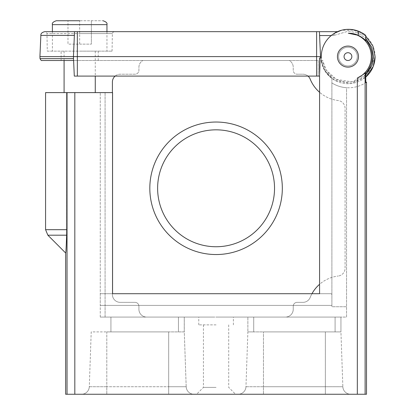 <?xml version="1.0" encoding="UTF-8"?>
<svg xmlns="http://www.w3.org/2000/svg" width="415" height="415" viewBox="0 0 415 415"><rect width="100%" height="100%" fill="white"/><g stroke="black" fill="none" stroke-linecap="round" stroke-linejoin="round"><path stroke-width="0.31" stroke-dasharray="2.08 1.56" d="M365.724 36.11L353.808 30.119L341.462 30.269M334.744 33.091L333.437 35.56L348.73 31.052L357.829 33.024L365.724 38.227L357.829 33.024L348.73 31.052L333.437 35.56L319.597 35.56L319.425 31.665L47.787 31.665M47.284 51.149L95.263 51.149L47.284 51.149L46.973 33.579L79.675 33.579L46.973 33.579L46.392 32.22L45.028 31.665L47.44 31.665M375.077 56.606A27.125 27.125 0 0 0 335.626 32.443L333.437 35.56L331.217 35.56M79.675 20.75L56.29 20.75L103.055 20.75L67.982 20.75L79.675 20.75L79.675 44.135L67.982 44.135L67.982 20.75L67.982 44.135L79.675 44.135L79.675 20.75M337.431 56.606A10.52 10.52 0 0 0 347.952 67.126A10.52 10.52 0 0 0 358.477 56.606A10.52 10.52 0 0 1 347.952 67.126A10.52 10.52 0 0 1 337.431 56.606A10.52 10.52 0 0 1 347.952 46.081A10.52 10.52 0 0 1 358.477 56.606A10.52 10.52 0 0 1 347.952 67.126A10.52 10.52 0 0 1 337.431 56.606A10.52 10.52 0 0 1 347.952 46.081A10.52 10.52 0 0 1 358.477 56.606A10.52 10.52 0 0 0 347.952 46.081A10.52 10.52 0 0 0 337.431 56.606M79.675 92.612L64.086 92.612L79.675 92.612M216.075 394.25L196.585 394.25L216.075 394.25M216.075 387.397L203.438 387.397L216.075 387.397M357.305 56.606A9.353 9.353 0 0 0 347.952 47.253A9.353 9.353 0 0 0 338.599 56.606A9.353 9.353 0 0 1 347.952 47.253A9.353 9.353 0 0 1 357.305 56.606A9.353 9.353 0 0 0 347.952 47.253A9.353 9.353 0 0 0 338.599 56.606A9.353 9.353 0 0 1 347.952 47.253A9.353 9.353 0 0 1 357.305 56.606A9.353 9.353 0 0 1 347.952 65.959A9.353 9.353 0 0 1 338.599 56.606A9.353 9.353 0 0 0 347.952 65.959A9.353 9.353 0 0 0 357.305 56.606A9.353 9.353 0 0 1 347.952 65.959A9.353 9.353 0 0 1 338.599 56.606A9.353 9.353 0 0 0 347.952 65.959A9.353 9.353 0 0 0 357.305 56.606M365.724 35.389L365.724 40.706L365.724 35.389A27.281 27.281 0 0 0 327.17 39.69A27.281 27.281 0 0 0 331.896 78.191A27.281 27.281 0 0 1 358.238 31.094C361.195 32.085 364.993 34.699 365.724 35.389L365.724 40.016A24.309 24.309 0 0 1 365.781 73.128L365.117 72.864C364.386 73.844 361.787 75.561 357.331 78.025A23.385 23.385 0 0 0 348.263 33.221C354.784 33.091 360.604 35.581 365.724 40.706L358.238 35.311A23.385 23.385 0 0 0 348.263 33.221M216.075 324.883L198.769 324.883L216.075 324.883M344.056 56.606A3.896 3.896 0 0 0 347.952 60.502A3.896 3.896 0 0 0 351.847 56.606A3.896 3.896 0 0 0 347.952 52.705A3.896 3.896 0 0 0 344.056 56.606M79.675 60.502L61.124 60.502L79.675 60.502M366.502 82.113L365.781 82.601A31.177 31.177 0 0 1 331.896 82.943A31.177 31.177 0 0 0 346.551 87.715L346.551 317.086L180.831 317.086L346.551 317.086L346.551 306.732L331.896 306.732L331.896 294.479L331.123 293.706L100.254 293.706L331.123 293.706L319.581 293.706L331.123 293.706L331.896 294.479L331.896 78.191C325.427 72.973 321.905 66.218 321.329 57.929L319.581 57.929L320.458 57.929L319.664 76.09L320.515 56.606L320.349 60.502L320.515 56.606L319.597 35.56L320.515 56.606L316.619 56.606L316.619 31.665M282.325 188.286A66.25 66.25 0 0 1 216.075 254.54A66.25 66.25 0 0 1 149.82 188.286A66.25 66.25 0 0 1 216.075 122.036A66.25 66.25 0 0 1 282.325 188.286M274.533 188.286A58.458 58.458 0 0 1 216.075 246.743A58.458 58.458 0 0 1 157.617 188.286A58.458 58.458 0 0 1 216.075 129.833A58.458 58.458 0 0 1 274.533 188.286M79.675 51.149L112.066 51.149L79.675 51.149M40.852 35.389L74.363 35.389L73.439 56.606L74.529 31.665L73.439 56.606L74.29 76.09L73.611 60.502L318.181 60.502L318.181 76.09L318.181 60.502L73.611 60.502L74.29 76.09L319.664 76.09L319.581 57.929L319.581 293.706L319.581 57.929L320.458 57.929M308.013 76.09A7.797 7.797 0 0 0 302.95 74.218L297.135 74.218L302.95 74.218A7.797 7.797 0 0 1 310.176 79.094A34.684 34.684 0 0 0 338.204 100.549A7.797 7.797 0 0 1 345.067 108.289L345.067 268.287A7.797 7.797 0 0 1 338.204 276.027A7.797 7.797 0 0 0 345.067 268.287L345.067 108.289A7.797 7.797 0 0 0 338.204 100.549A34.684 34.684 0 0 1 319.581 92.286L319.581 284.291A34.684 34.684 0 0 1 338.204 276.027A34.684 34.684 0 0 0 310.176 297.477A7.797 7.797 0 0 1 302.95 302.353L297.135 302.353A3.896 3.896 0 0 0 293.239 306.254L293.239 309.294A7.797 7.797 0 0 1 285.442 317.086L251.018 317.086L285.442 317.086A7.797 7.797 0 0 0 293.239 309.294L293.239 306.254A3.896 3.896 0 0 1 297.135 302.353L302.95 302.353A7.797 7.797 0 0 0 310.176 297.477A34.684 34.684 0 0 1 311.971 293.706L100.254 293.706L100.254 305.393L100.254 92.612L100.254 293.706L112.564 293.706L112.564 92.612L74.819 92.612L74.819 394.25L65.643 394.25M67.028 394.25L67.028 92.612L74.819 92.612M67.028 92.612L45.572 92.612M89.298 386.728L106.8 386.728L106.8 394.25L81.506 394.25L168.687 394.25L106.8 394.25L106.8 386.728L89.298 386.728A7.797 7.797 0 0 1 81.506 394.25A7.797 7.797 0 0 0 89.298 386.728L91.212 331.896L106.8 331.896L91.212 331.896L89.298 386.728A7.797 7.797 0 0 1 81.506 394.25M193.976 394.25L168.687 394.25L193.976 394.25A7.797 7.797 0 0 1 186.19 386.728A7.797 7.797 0 0 0 193.976 394.25A7.797 7.797 0 0 1 186.19 386.728L184.276 331.896L168.687 331.896L184.276 331.896L186.19 386.728L168.687 386.728L168.687 394.25L168.687 386.728L186.19 386.728M366.502 394.25L74.819 394.25M245.96 386.728L263.463 386.728L263.463 394.25L238.169 394.25L325.35 394.25L263.463 394.25L263.463 386.728L245.96 386.728A7.797 7.797 0 0 1 238.169 394.25A7.797 7.797 0 0 0 245.96 386.728L247.874 331.896L263.463 331.896L247.874 331.896L245.96 386.728A7.797 7.797 0 0 1 238.169 394.25M350.644 394.25L325.35 394.25L350.644 394.25A7.797 7.797 0 0 1 342.852 386.728A7.797 7.797 0 0 0 350.644 394.25A7.797 7.797 0 0 1 342.852 386.728L340.938 331.896L263.463 331.896L340.938 331.896L342.852 386.728L325.35 386.728L325.35 394.25L325.35 386.728L342.852 386.728M365.724 40.706C364.432 39.057 361.942 37.257 358.238 35.311L358.238 31.094A27.281 27.281 0 0 0 321.329 57.929C321.905 66.218 325.427 72.973 331.896 78.191L331.896 305.393L100.254 305.393L331.896 305.393L331.896 306.732L346.551 306.732L346.551 87.715A31.177 31.177 0 0 1 331.896 82.943L331.896 306.732L331.896 82.943A31.177 31.177 0 0 0 365.781 82.601L365.781 73.128M112.564 293.706L112.564 92.612L112.564 293.706M100.254 317.086L100.254 92.612L100.254 317.086L110.93 317.086L100.254 317.086L105.083 317.086L105.083 92.612L105.083 317.086L100.254 317.086M66.748 92.612L66.659 235.191C66.353 242.215 66.063 252.221 65.643 252.979M100.254 305.393L331.896 305.393L100.254 305.393M106.8 331.896L168.687 331.896L106.8 331.896L106.8 386.728L168.687 386.728L106.8 386.728L106.8 331.896M365.781 74.928L351.946 81.854L336.3 79.358L326.299 70.192L322.688 60.502L320.349 60.502L322.688 60.502C322.995 68.231 332.654 83.285 349.907 82.092C367.14 80.64 374.392 64.294 373.521 56.606M110.93 317.086L180.831 317.086L110.93 317.086L110.93 331.896L110.93 317.086L181.132 317.086L110.93 317.086M184.219 331.896L110.93 331.896L184.276 331.896L184.276 317.086L184.219 331.896M253.721 331.896L247.874 331.896L247.874 317.086L247.874 331.896L340.881 331.896L253.721 331.896L253.721 317.086L340.938 317.086L340.938 331.896L340.938 317.086L253.721 317.086L253.721 331.896M321.111 60.502L324.706 70.576L334.775 80.313L350.882 83.571L365.781 77.045A27.125 27.125 0 0 1 321.111 60.502A27.125 27.125 0 0 0 365.781 77.045M337.291 31.665L319.425 31.665M40.011 58.64L73.528 58.64L73.611 60.502L61.124 60.502L61.124 51.149M39.923 56.606L316.619 56.606L316.619 76.09M251.319 317.086L253.721 317.086L251.319 317.086M251.018 317.086L216.651 317.086L251.018 317.086M213.756 317.086L146.703 317.086L213.756 317.086M289.286 60.502L142.864 60.502L289.286 60.502A7.797 7.797 0 0 1 293.239 67.282A7.797 7.797 0 0 0 289.286 60.502M293.239 70.322L293.239 67.282L293.239 70.322A3.896 3.896 0 0 0 297.135 74.218A3.896 3.896 0 0 1 293.239 70.322M115.137 76.09A7.797 7.797 0 0 1 120.205 74.218L135.015 74.218A3.896 3.896 0 0 0 138.911 70.322L138.911 67.282A7.797 7.797 0 0 1 142.864 60.502A7.797 7.797 0 0 0 138.911 67.282L138.911 70.322A3.896 3.896 0 0 1 135.015 74.218L120.205 74.218A7.797 7.797 0 0 0 112.408 82.014L112.408 294.562A7.797 7.797 0 0 0 120.205 302.353A7.797 7.797 0 0 1 112.408 294.562L112.408 92.612M120.205 302.353L135.015 302.353A3.896 3.896 0 0 1 138.911 306.254L138.911 309.294A7.797 7.797 0 0 0 146.703 317.086A7.797 7.797 0 0 1 138.911 309.294L138.911 306.254A3.896 3.896 0 0 0 135.015 302.353L120.205 302.353M79.675 44.135L91.367 44.135L79.675 44.135M91.367 20.75L91.367 44.135L91.367 20.75M52.394 24.646L106.956 24.646M357.331 394.25L357.331 78.025M66.748 229.682L45.572 229.682M365.117 72.864L365.117 394.25M263.463 386.728L325.35 386.728L263.463 386.728L263.463 331.896L263.463 386.728M66.659 235.191L47.86 235.191M168.687 331.896L168.687 386.728L168.687 331.896M325.35 386.728L325.35 331.896L325.35 386.728M77.335 76.09L77.335 31.665M178.429 317.086L178.429 331.896L178.429 317.086M335.092 331.896L335.092 317.086L335.092 331.896M79.675 33.579L112.372 33.579L79.675 33.579M95.263 51.149L95.263 76.09M203.438 324.883L203.438 387.397L196.585 394.25M198.769 324.883L198.769 317.086M106.956 31.665L106.956 51.149M64.086 51.149L64.086 60.502M228.707 324.883L228.707 387.397L235.559 394.25M98.225 60.502L98.225 51.149M233.375 324.883L233.375 317.086M112.066 51.149L112.372 33.579L112.958 32.22L114.322 31.665M52.394 31.665L52.394 51.149"/><path stroke-width="0.62" d="M365.781 77.045A27.125 27.125 0 0 0 375.077 56.606A27.125 27.125 0 0 1 365.781 77.045L373.23 66.436L375.077 56.606L372.945 46.06L365.724 36.11M341.462 30.269L334.744 33.091M44.742 31.665C41.998 32.339 40.701 33.579 40.852 35.389L74.363 35.389L74.529 31.665L45.028 31.665M47.44 31.665L47.787 31.665M373.521 56.606L371.773 47.32L365.724 38.227L371.773 47.32L373.516 56.606L371.97 65.357L365.781 74.928M79.675 20.75L56.29 20.75L79.675 20.75M337.431 56.606A10.52 10.52 0 0 0 347.952 67.126A10.52 10.52 0 0 0 358.477 56.606A10.52 10.52 0 0 0 347.952 46.081A10.52 10.52 0 0 0 337.431 56.606M351.847 56.606A3.896 3.896 0 0 1 347.952 60.502A3.896 3.896 0 0 1 344.056 56.606A3.896 3.896 0 0 1 347.952 52.705A3.896 3.896 0 0 1 351.847 56.606M282.325 188.286A66.25 66.25 0 0 1 216.075 254.54A66.25 66.25 0 0 1 149.82 188.286A66.25 66.25 0 0 1 216.075 122.036A66.25 66.25 0 0 1 282.325 188.286M157.617 188.286A58.458 58.458 0 0 0 216.075 246.743A58.458 58.458 0 0 0 274.533 188.286A58.458 58.458 0 0 0 216.075 129.833A58.458 58.458 0 0 0 157.617 188.286M348.263 33.221A23.385 23.385 0 0 1 358.238 35.311L348.263 33.221A23.385 23.385 0 0 1 357.331 78.025C361.776 75.572 364.375 73.849 365.117 72.864L365.781 73.128A24.309 24.309 0 0 0 365.724 40.016L365.724 35.389C364.427 34.144 361.932 32.712 358.238 31.094A27.281 27.281 0 0 1 365.724 35.389M67.028 92.612L67.028 394.25L65.643 394.25L65.643 252.979C66.063 252.201 66.353 242.199 66.659 235.191L66.748 229.682L45.572 229.682L45.572 92.612L112.564 92.612L112.564 293.706L319.581 293.706L319.581 57.929L321.329 57.929A27.281 27.281 0 0 1 358.238 31.094L358.238 35.311C361.932 37.251 364.427 39.046 365.724 40.706M357.331 78.025L357.331 394.25L74.819 394.25L74.819 92.612M67.028 394.25L74.819 394.25M357.331 394.25L366.502 394.25L366.502 82.113L365.781 82.601L365.781 73.128M320.458 57.929L320.515 56.606L316.619 56.606L316.619 31.665L74.529 31.665L73.439 56.606L74.29 76.09L319.581 76.09L319.581 92.286A34.684 34.684 0 0 1 310.176 79.094A7.797 7.797 0 0 0 308.013 76.09M66.748 229.682L66.748 92.612M316.619 76.09L316.619 56.606L77.335 56.606L77.335 76.09M319.581 293.706L311.971 293.706A34.684 34.684 0 0 1 319.581 284.291L319.581 293.706M320.515 56.606L319.425 31.665L320.515 56.606M331.217 35.56L319.597 35.56L319.425 31.665L337.291 31.665L335.626 32.443L337.291 31.665M40.852 35.389L39.923 56.606L77.335 56.606L77.335 31.665M316.619 31.665L319.425 31.665M73.611 60.502L41.962 60.502L73.611 60.502L73.528 58.64L40.011 58.64C40.846 60.211 41.495 60.829 41.962 60.502M112.408 92.612L112.408 82.014A7.797 7.797 0 0 1 115.137 76.09M106.956 31.665L106.956 24.646L52.394 24.646C51.849 23.116 53.151 21.819 56.29 20.75M365.117 394.25L365.117 72.864M45.572 229.682L47.86 235.191L66.659 235.191M95.263 76.09L95.263 92.612M64.086 60.502L64.086 92.612M65.643 252.979L47.86 235.191M40.011 58.64L39.923 56.606M52.394 24.646L52.394 31.665M106.956 24.646C107.501 23.116 106.199 21.819 103.055 20.75"/></g></svg>
